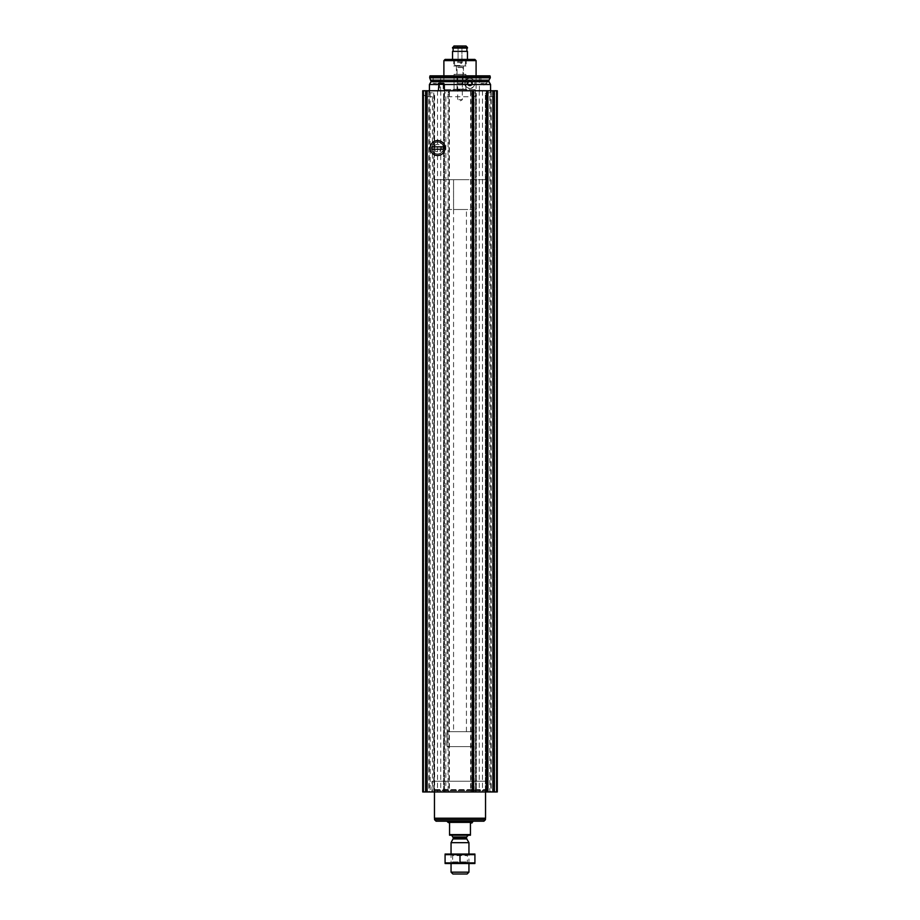 <?xml version="1.0" encoding="UTF-8"?>
<svg xmlns="http://www.w3.org/2000/svg" width="920" height="920" viewBox="0 0 920 920"><rect width="100%" height="100%" fill="white"/><g stroke="black" fill="none" stroke-linecap="round" stroke-linejoin="round"><path stroke-width="0.69" stroke-dasharray="4.6 3.45" d="M487.6 96.726L487.6 791.947L497.294 791.947L492.522 791.947L497.294 791.947L497.294 93.736L494.316 96.726L487.6 96.726L485.357 94.921L485.357 791.947L487.6 791.947M432.4 96.726L425.684 96.726L422.705 93.736L422.705 791.947L432.4 791.947L432.4 96.726L434.194 95.691L434.194 791.947L432.4 791.947M497.294 93.736L497.294 90.758L422.705 90.758L422.705 93.736M422.705 90.758L422.705 791.947L427.478 791.947L422.705 791.947L427.179 791.947L422.705 791.947L422.705 90.758L423.752 90.758L422.705 90.758L422.705 791.947L422.705 90.758M445.832 96.726L445.832 791.947L474.168 791.947L474.168 96.726L445.832 96.726L443.589 94.921L444.486 92.851L448.063 92.851L448.063 791.947L449.409 791.947L428.823 791.947L434.642 791.947L434.194 95.691M497.294 90.758L497.294 791.947L497.294 90.758M444.337 90.758L438.368 90.758L444.337 90.758M490.578 90.758L429.421 90.758L490.578 90.758M425.304 90.758L427.179 90.758L425.304 90.758L425.304 791.947L425.304 90.758M426.431 90.758L423.752 90.758L427.478 90.758L426.431 90.758L426.431 791.947L426.431 90.758M487.508 90.758L487.508 791.947M434.194 791.947L434.642 94.921M429.053 90.758L430.169 92.851L433.745 92.851L434.642 93.736M449.178 90.758L448.063 92.851M444.486 92.851L444.486 791.947L448.063 791.947M443.589 93.736L443.589 791.947L445.832 791.947M444.486 791.947L443.589 791.947L443.589 94.921M485.357 94.921L485.357 791.947L491.176 791.947L470.591 791.947L476.41 791.947L476.41 93.736L476.41 791.947L474.168 791.947M485.357 93.736L486.254 92.851L489.831 92.851L489.831 791.947M490.947 90.758L489.831 92.851M476.41 93.736L475.513 92.851L471.937 92.851L470.822 90.758M476.41 94.921L474.168 96.726M431.952 791.947L488.048 791.947L431.952 791.947L431.952 781.206L488.048 781.206L431.952 781.206M473.236 791.947L472.753 90.758L473.259 791.947M492.821 90.758L492.821 791.947L492.821 90.758M492.522 90.758L492.522 791.947L492.522 90.758M427.478 90.758L427.478 791.947L427.478 90.758M427.179 90.758L427.179 791.947L427.179 90.758M437.621 141.875A6.164 6.164 0 0 1 442.968 151.133A6.164 6.164 0 0 1 432.285 151.133A6.164 6.164 0 0 1 437.621 141.875A6.164 6.164 0 0 1 442.968 151.133A6.164 6.164 0 0 1 432.285 151.133A6.164 6.164 0 0 1 437.621 141.875M438.368 84.525L444.337 84.525M490.578 84.525L429.421 84.525M490.291 77.809L429.709 77.809M490.291 77.027L429.709 77.027M489.969 75.843L430.031 75.843M440.611 75.843L479.389 75.843L440.611 75.843L440.611 90.758L479.389 90.758L440.611 90.758M462.978 75.843L462.978 83.294L460 85.02L457.022 83.294L460 85.02L462.978 83.294L462.978 75.843L457.022 75.843L462.978 75.843L457.022 75.843L462.978 75.843L457.022 75.843L462.978 75.843L457.666 76.487L462.334 76.487L462.334 99.705L457.666 99.705L462.334 99.705L460 101.062L457.666 99.705L457.666 76.487L457.022 75.843L457.022 83.294L462.978 83.294L457.022 83.294L462.978 83.294L457.022 83.294L457.022 75.843M439.116 75.843L433.147 75.843L439.116 75.843L439.116 83.294L433.147 83.294L439.116 83.294L436.126 85.02L433.147 83.294L433.147 75.843M486.852 75.843L480.884 75.843L486.852 75.843L486.852 83.294L480.884 83.294L486.852 83.294L483.874 85.02L480.884 83.294L480.884 75.843M454.031 90.758L465.968 90.758L454.031 90.758L454.031 77.326L465.968 77.326L454.031 77.326L455.526 75.843L464.473 75.843L455.526 75.843M443.141 83.294L439.565 83.294L443.141 83.294L443.141 90.758L439.565 90.758L443.141 90.758M438.966 83.294L443.727 83.294M438.368 84.341L444.337 84.341M434.24 781.206L485.76 781.206L434.24 781.206L434.24 179.676L485.76 179.676L434.24 179.676L485.76 179.676L434.24 179.676L434.24 789.59L485.76 789.59L434.24 789.59L434.459 790.602L485.541 790.602L434.459 790.602L434.459 791.947M453.56 209.507L466.44 209.507L453.56 209.507L453.56 179.676L466.44 179.676L453.56 179.676L466.44 179.676L453.56 179.676L453.56 731.676L466.44 731.676L453.56 731.676M447.12 209.507L472.88 209.507L447.12 209.507L447.12 746.591L472.88 746.591L447.12 746.591L472.88 746.591L447.12 746.591L447.12 731.676L472.88 731.676L447.12 731.676M449.558 834.612L470.442 834.612L470.442 835.21L449.558 835.21L449.558 822.974L448.063 822.974M451.651 835.21L468.349 835.21L451.651 835.21M470.442 834.612L470.442 822.974L471.937 822.974M467.118 874L452.881 874M468.947 872.171L451.053 872.171M468.947 842.674L451.053 842.674M445.234 854.013L468.947 854.013L451.053 854.013L452.663 855.623L467.337 855.623L452.663 855.623L452.663 861.936L467.337 861.936L452.663 861.936L451.053 863.558L468.947 863.558L451.053 863.558L451.053 854.013L474.766 854.013M446.867 821.192L473.133 821.192L446.867 821.192M483.943 821.192L436.057 821.192M485.438 819.697L434.562 819.697M434.562 818.202L485.438 818.202L434.562 818.202M485.541 818.202L434.459 818.202M474.916 854.668L445.084 854.668L445.084 862.902L474.916 862.902L474.916 854.668M460 854.668L460 862.902M445.234 863.558L474.766 863.558M433.895 148.051A3.726 3.726 0 0 0 439.484 151.271A3.726 3.726 0 0 0 439.484 144.82A3.726 3.726 0 0 0 433.895 148.051A3.726 3.726 0 0 0 439.484 151.271A3.726 3.726 0 0 0 439.484 144.82A3.726 3.726 0 0 0 433.895 148.051M431.733 148.051A5.888 5.888 0 0 0 440.565 153.145A5.888 5.888 0 0 0 440.565 142.945A5.888 5.888 0 0 0 431.733 148.051A5.888 5.888 0 0 0 440.565 153.145A5.888 5.888 0 0 0 440.565 142.945A5.888 5.888 0 0 0 431.733 148.051M430.157 148.051A7.463 7.463 0 0 0 441.347 154.502A7.463 7.463 0 0 0 441.347 141.588A7.463 7.463 0 0 0 430.157 148.051M431.952 149.236L431.952 146.855L443.291 146.855L443.291 149.236L431.952 149.236M471.672 83.294C470.534 80.879 469.315 80.879 468.027 83.283C469.303 85.709 470.522 85.721 471.672 83.294A1.817 1.817 0 0 0 468.935 81.719A1.817 1.817 0 0 0 468.935 84.87A1.817 1.817 0 0 0 471.672 83.294M474.892 90.758L467.406 90.758L465.899 89.263L454.031 89.263L465.899 89.263L467.406 90.758L452.536 90.758L474.892 90.758L445.084 90.758L474.892 90.758L476.088 89.562L474.892 90.758M476.088 75.843L476.088 89.562L443.888 89.562L476.088 89.562L476.088 75.843M474.892 59.432L458.056 59.432L467.463 59.432L467.463 51.37L452.536 51.37L453.123 51.37L452.536 51.37L452.536 59.432L445.084 59.432M466.198 59.432L466.198 65.987L453.732 65.987L466.198 65.987L463.461 65.987L466.198 65.987L466.198 59.432L453.732 59.432L466.198 59.432M463.461 65.987L463.461 74.347L456.423 74.347L465.899 74.347L463.461 74.347L463.461 65.987L456.423 65.987L463.461 65.987M465.899 74.347L465.899 89.263L465.899 74.347L454.031 74.347L465.899 74.347M443.888 60.616L476.088 60.616M474.961 84.318L474.961 82.271L474.961 84.318A5.221 5.221 0 0 1 466.946 87.641A5.221 5.221 0 0 1 466.946 78.959A5.221 5.221 0 0 1 474.961 82.271M452.536 59.432L467.463 59.432M458.056 47.495L461.943 47.495L458.056 47.495L457.228 46L458.056 47.495L458.056 59.432L458.056 47.495M461.943 59.432L461.943 47.495L462.772 46L466.037 46L453.962 46L452.536 47.495L467.463 47.495L466.037 46L453.962 46L462.772 46L461.943 47.495L461.943 59.432M466.877 51.37L453.123 51.37L466.877 51.37L467.463 47.495M453.123 51.37L453.123 48.093L466.877 48.093L453.123 48.093M452.536 47.495L452.536 48.093L466.877 48.093M472.535 83.294A2.691 2.691 0 0 0 468.498 80.971A2.691 2.691 0 0 0 468.498 85.617A2.691 2.691 0 0 0 472.535 83.294A2.691 2.691 0 0 1 469.844 85.985A2.691 2.691 0 0 1 467.164 83.294A2.691 2.691 0 0 1 469.844 80.615A2.691 2.691 0 0 1 472.535 83.294M463.875 65.987L456.124 65.987L463.875 65.987L456.389 66.159L463.611 66.159L463.013 67.379L456.987 67.379L463.013 67.379L462.978 89.125L457.022 89.125L462.978 89.125L462.254 89.861L457.746 89.861L462.254 89.861M460 65.987L454.813 65.987L460 65.987M460 65.515L454.33 65.515L460 65.515M460 60.018L454.928 60.018L460 60.018M458.344 60.225L459.494 60.225L458.344 60.225L458.344 62.732L459.494 62.732L457.838 62.732L458.344 60.225M462.265 60.018L461.656 60.225L462.265 60.018M457.838 60.225L457.838 62.732L457.838 60.225M462.61 60.018L461.886 60.444L461.886 62.951L460 64.032L458.114 62.951L458.114 60.444L457.389 60.018M459.494 62.732L461.656 62.732L459.494 62.732L459.494 60.225L459.494 62.732M461.656 62.732L461.656 60.225L461.656 62.732M469.844 78.373A4.922 4.922 0 0 1 474.11 85.755A4.922 4.922 0 0 1 465.577 85.755A4.922 4.922 0 0 1 469.844 78.373A4.922 4.922 0 0 1 474.11 85.755A4.922 4.922 0 0 1 465.577 85.755A4.922 4.922 0 0 1 469.844 78.373M467.682 83.962A0.908 0.908 0 0 0 467.682 82.627L468.188 81.754A0.908 0.908 0 0 0 469.338 81.087L470.35 81.087A0.908 0.908 0 0 0 471.5 81.754L472.017 82.627L471.5 81.754A0.908 0.908 0 0 1 470.35 81.087L469.338 81.087A0.908 0.908 0 0 1 468.188 81.754L467.682 82.627A0.908 0.908 0 0 1 467.682 83.962L468.188 84.847A0.908 0.908 0 0 1 469.338 85.502L470.35 85.502A0.908 0.908 0 0 1 471.5 84.847L472.017 83.962A0.908 0.908 0 0 1 472.017 82.627A0.908 0.908 0 0 0 472.017 83.962L471.5 84.847A0.908 0.908 0 0 0 470.35 85.502L469.338 85.502A0.908 0.908 0 0 0 468.188 84.847L467.682 83.962M469.844 80.914A2.392 2.392 0 0 1 471.914 84.49A2.392 2.392 0 0 1 467.774 84.49A2.392 2.392 0 0 1 469.844 80.914A2.392 2.392 0 0 1 471.914 84.49A2.392 2.392 0 0 1 467.774 84.49A2.392 2.392 0 0 1 469.844 80.914M469.844 81.546A1.748 1.748 0 0 1 471.362 84.168A1.748 1.748 0 0 1 468.337 84.168A1.748 1.748 0 0 1 469.844 81.546M494.316 96.726L494.316 791.947M425.684 96.726L425.684 791.947M433.745 92.851L433.745 791.947L433.711 90.758M430.169 92.851L430.169 791.947M429.214 90.758L429.214 791.947M449.006 90.758L449.006 791.947M444.038 95.691L444.038 791.947M485.806 95.691L485.806 791.947M486.254 92.851L486.254 791.947L486.289 90.758M490.785 90.758L490.785 791.947M471.937 92.851L471.937 791.947M470.994 90.758L470.994 791.947M475.513 92.851L475.513 791.947M475.962 95.691L475.962 791.947M496.547 90.758L496.547 791.947L496.547 90.758M494.695 90.758L494.695 791.947L494.695 90.758M496.248 90.758L496.248 791.947L496.248 90.758M493.568 90.758L493.568 791.947L493.568 90.758M423.752 90.758L423.752 791.947L423.752 90.758M423.453 90.758L423.453 791.947L423.453 90.758M437.506 90.758L437.506 791.947M440.726 90.758L440.726 791.947M444.521 90.758L444.521 791.947M482.494 90.758L482.494 791.947M479.274 90.758L479.274 791.947M475.479 90.758L475.479 791.947M488.922 81.662L431.077 81.662M488.922 80.166L431.077 80.166M471.937 822.376L448.063 822.376M466.808 838.948L453.192 838.948M466.566 838.051L453.433 838.051M466.566 837.005L453.433 837.005M434.343 790.096L485.656 790.096L434.343 790.096M460 60.616L454.33 60.616L460 60.616M460.506 62.732L460.506 60.225L460.506 62.732M462.162 62.732L462.162 60.225L462.162 62.732M462.978 67.516L457.022 67.516L462.978 67.516M469.844 80.615A2.691 2.691 0 0 1 472.167 84.64A2.691 2.691 0 0 1 467.521 84.64A2.691 2.691 0 0 1 469.844 80.615M428.823 91.505L428.823 791.947M449.409 91.505L449.409 791.947M491.176 91.505L491.176 791.947M470.591 91.505L470.591 791.947M487.519 90.758L487.519 791.947M479.389 90.758L479.389 75.843M465.968 90.758L465.968 77.326L464.473 75.843M439.565 83.294L439.565 90.758M488.048 791.947L488.048 781.206M485.76 781.206L485.76 179.676L485.541 791.947M472.88 209.507L472.88 731.676M466.44 731.676L466.44 209.507M468.947 863.558L468.947 854.013L467.337 855.623L467.337 861.936L468.947 863.558M443.888 75.843L443.888 89.562L445.084 90.758M456.423 65.987L456.423 74.347M454.031 74.347L454.031 89.263L452.536 90.758M453.732 59.432L453.732 65.987M465.186 65.987L465.669 60.616L465.072 60.018M454.813 65.987L454.33 60.616L454.928 60.018M457.746 89.861L457.022 89.125L457.022 67.516L456.124 65.987"/><path stroke-width="1.38" d="M473.65 90.758L473.259 791.947L473.259 90.758L422.705 90.758L422.705 791.947L497.294 791.947L497.294 90.758L487.025 90.758L487.036 791.947L487.025 90.758L473.65 90.758L473.65 791.947M437.621 140.587A7.463 7.463 0 0 1 444.084 151.777A7.463 7.463 0 0 1 431.158 151.777A7.463 7.463 0 0 1 437.621 140.587M429.421 90.758L429.421 84.525L438.368 84.525M444.337 84.525L490.578 84.525L490.578 90.758M431.077 80.166L488.922 80.166L490.291 77.809L429.709 77.809L431.077 81.662L429.421 84.525M429.709 77.809L429.709 77.027L490.291 77.027L490.291 77.809M429.709 77.027L430.031 75.843L489.969 75.843L490.291 77.027M438.368 84.341L444.337 84.341L443.727 83.294L438.966 83.294L438.368 90.758M444.337 84.341L444.337 90.758M470.442 834.612L449.558 834.612L449.558 835.21L470.442 835.21L470.442 822.974L471.937 822.974L473.133 821.192M449.558 834.612L449.558 822.974L448.063 822.376L471.937 822.376M468.947 872.171L451.053 872.171L452.881 874L467.118 874L468.947 872.171L468.947 863.558M451.053 854.013L451.053 842.674L468.947 842.674L468.947 854.013M451.053 872.171L451.053 863.558M451.651 835.21L453.433 838.051L451.053 842.674M446.867 821.192L448.063 822.376M485.438 819.697L434.562 819.697L436.057 821.192L483.943 821.192L485.438 819.697L485.438 818.202M434.562 819.697L434.562 818.202M434.459 791.947L434.459 818.202L485.541 818.202L485.541 791.947M474.916 854.047L445.084 854.047M474.916 854.668L474.916 862.902L445.084 862.902L445.084 854.668L474.916 854.668M460 854.668L460 862.902M474.916 863.512L445.084 863.512M430.157 148.051A7.463 7.463 0 0 0 441.347 154.502A7.463 7.463 0 0 0 441.347 141.588A7.463 7.463 0 0 0 430.157 148.051M443.291 149.236L443.291 146.855L431.952 146.855L431.952 149.236L443.291 149.236M476.088 60.616L474.892 59.432L476.088 60.616L476.088 75.843L476.088 60.616L443.888 60.616L443.888 75.843M474.892 59.432L452.536 59.432L452.536 51.37L467.463 51.37L467.463 59.432M443.888 60.616L445.084 59.432L452.536 59.432M453.123 51.37L453.123 48.093M466.877 51.37L466.877 48.093M467.463 47.495L467.463 48.093L452.536 48.093L453.962 46L466.037 46L467.463 47.495L452.536 47.495M425.684 90.758L425.684 791.947M472.362 90.758L472.362 791.947M487.922 90.758L487.922 791.947M494.316 90.758L494.316 791.947M486.634 90.758L486.634 791.947M431.077 81.662L488.922 81.662L490.578 84.525M453.192 838.948L466.808 838.948L468.947 842.674M453.433 838.051L466.566 838.051L466.808 838.948M453.433 837.005L466.566 837.005L468.349 835.21M488.922 80.166L488.922 81.662M466.566 838.051L466.566 837.005"/></g></svg>
